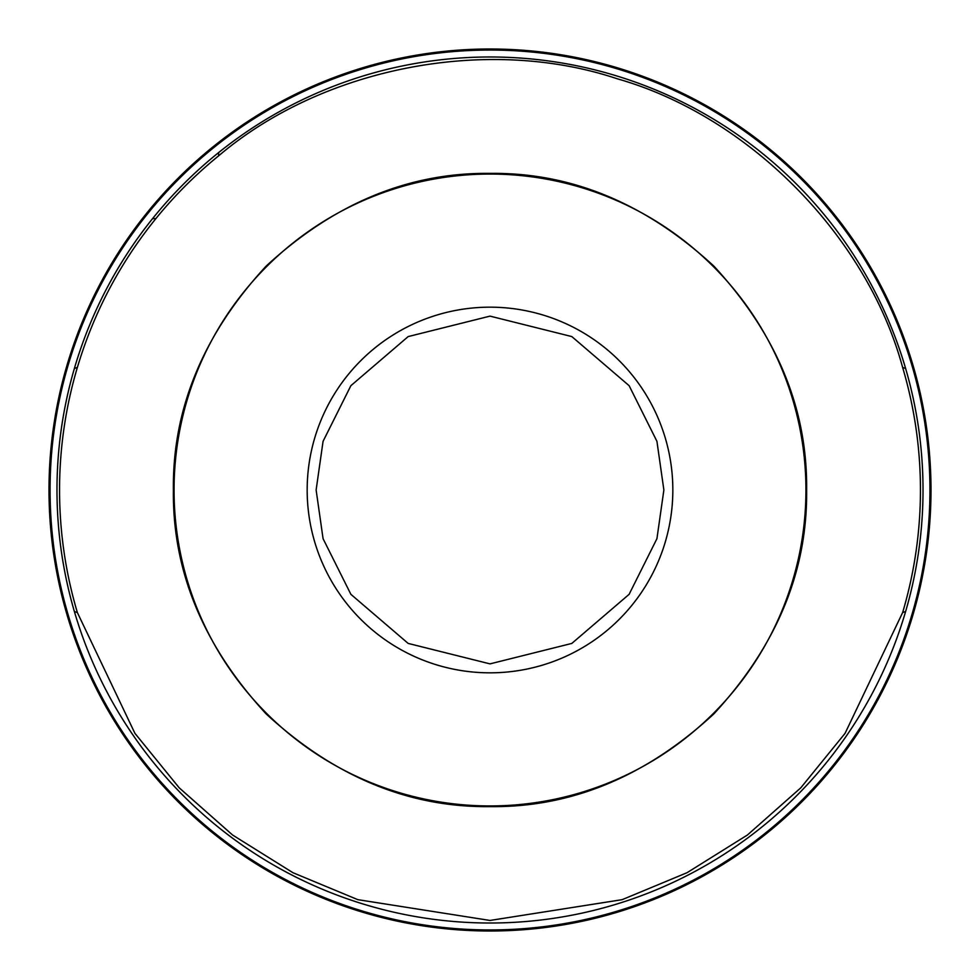 <?xml version="1.0" encoding="UTF-8"?>
<svg xmlns="http://www.w3.org/2000/svg" width="980" height="980" viewBox="0 0 980 980"><rect width="100%" height="100%" fill="white"/><g stroke="black" fill="none" stroke-linecap="round" stroke-linejoin="round"><path stroke-width="1.47" d="M173.387 490C172.407 408.868 203.313 334.241 266.119 266.119C334.229 203.313 408.856 172.407 490 173.387C571.132 172.407 645.759 203.313 713.881 266.119C776.687 334.229 807.594 408.856 806.614 490C807.594 571.132 776.687 645.759 713.881 713.881C645.771 776.687 571.144 807.594 490 806.614C408.868 807.594 334.241 776.687 266.119 713.881C203.313 645.771 172.407 571.144 173.387 490M66.297 612.292A441 441 0 0 1 218.614 142.394A441 441 0 0 1 914.022 611.189A441 441 0 0 1 66.297 612.292A441 441 0 0 0 931 490A441 441 0 0 0 66.297 367.708A441 441 0 0 0 49 490M805.94 490A315.94 315.94 0 0 0 490 174.06A315.94 315.94 0 0 0 174.06 490A315.94 315.94 0 0 0 490 805.94A315.94 315.94 0 0 0 805.94 490M902.629 612.574A430.453 430.453 0 0 0 902.629 367.427C866.798 235.543 748.659 116.081 617.192 78.767C487.611 35.341 322.653 67.252 218.614 155.869A430.453 430.453 0 0 0 155.869 218.614C119.915 263.057 93.749 312.657 77.371 367.427L74.382 368.48A433.013 433.013 0 0 0 490 923.013A433.013 433.013 0 0 0 905.618 611.52L902.629 612.574L845.066 733.346L800.77 787.846L747.422 835.009L687.029 872.715L622.165 899.664L490 920.453L357.835 899.664L292.971 872.715L232.579 835.009L179.23 787.846L134.934 733.346L77.371 612.574A430.453 430.453 0 0 1 77.371 367.427M663.877 490L656.931 538.682L629.111 594.333L571.83 643.419L490 663.877L408.17 643.419L350.889 594.333L323.069 538.682L316.124 490L323.069 441.319L350.889 385.667L408.17 336.581L490 316.124L571.83 336.581L629.111 385.667L656.931 441.319L663.877 490M672.831 490A182.831 182.831 0 0 1 490 672.831A182.831 182.831 0 0 1 307.169 490A182.831 182.831 0 0 1 490 307.169A182.831 182.831 0 0 1 672.831 490M77.371 612.574L74.382 611.52M67.032 611.005A439.934 439.934 0 0 1 218.614 143.742A439.934 439.934 0 0 1 913.164 610.332A439.934 439.934 0 0 1 67.032 611.005M902.629 367.427L905.618 368.48A433.013 433.013 0 0 1 905.618 611.52M155.869 218.614L152.586 218.614A433.013 433.013 0 0 0 74.382 368.48M152.586 218.614A433.013 433.013 0 0 1 218.614 152.586L218.614 155.869M905.618 368.48A433.013 433.013 0 0 0 218.614 152.586"/></g></svg>
